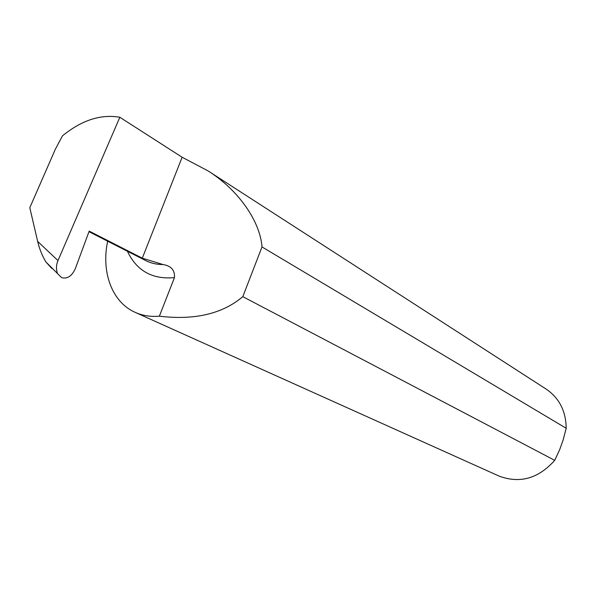 <?xml version="1.0" encoding="UTF-8"?>
<svg xmlns="http://www.w3.org/2000/svg" width="596" height="596" viewBox="0 0 596 596"><rect width="100%" height="100%" fill="white"/><g stroke="black" fill="none" stroke-linecap="round" stroke-linejoin="round"><path stroke-width="0.89" d="M554.712 460.335L559.704 449.578L563.108 440.064L566.2 428.278C565.939 411.143 559.286 398.098 546.241 389.151L207.87 170.784C239.078 190.385 260.191 221.809 262.002 246.938L242.803 296.659L554.712 460.335C538.397 478.603 519.824 483.848 499.008 476.055L135.21 312.371C142.571 315.664 150.617 316.938 159.348 316.193L174.457 277.624C175.008 270.249 171.208 265.89 163.058 264.55L142.288 258.187L89.191 231.114L75.305 268.662C71.848 276.171 67.288 279.159 61.611 277.624L45.899 261.964C42.085 255.505 39.336 248.651 37.652 241.395L29.8 207.713L55.331 149.261L62.476 135.836C81.771 120.146 100.895 113.963 119.841 117.263L182.13 157.255L207.87 170.784M89.095 231.375L91.918 232.507M566.2 428.278L262.002 246.938M242.803 296.659C222.412 313.883 194.594 320.395 159.348 316.193M107.667 241.194C101.022 272.074 112.055 302.254 135.21 312.371M182.13 157.255L142.288 258.187M37.652 241.395L57.976 260.586L119.841 117.263M57.976 260.586C56.218 264.654 55.987 268.744 57.305 272.856M51.815 268.468L45.899 261.964M163.058 264.55C156.763 264.564 150.997 263.246 145.752 260.594L88.983 231.688M174.457 277.624C152.33 279.621 136.648 270.83 127.425 251.259"/></g></svg>
